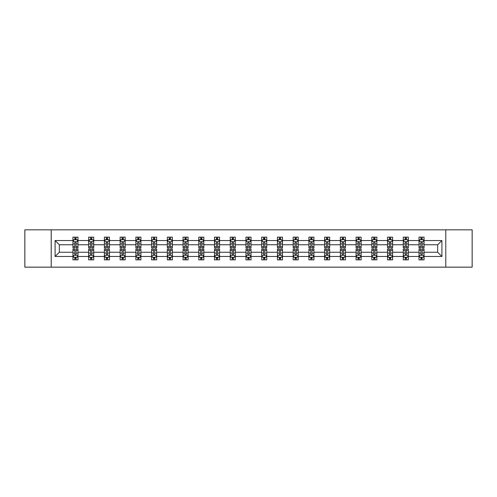 <?xml version="1.0" encoding="UTF-8"?>
<svg xmlns="http://www.w3.org/2000/svg" width="497" height="497" viewBox="0 0 497 497"><rect width="100%" height="100%" fill="white"/><g stroke="black" fill="none" stroke-linecap="round" stroke-linejoin="round"><path stroke-width="0.75" d="M445.784 229.844L24.85 229.844L24.85 267.156L472.15 267.156L472.15 229.844L445.784 229.844L445.784 267.156M424.053 256.464L424.053 252.234L437.664 252.234L441.901 256.464L424.053 256.464L424.053 259.844L422.139 259.844L422.139 257.272M51.216 267.156L51.216 229.844M419.008 256.464L408.323 256.464L408.323 252.234L419.008 252.234L419.008 259.844L424.053 259.844L424.053 257.154L423.102 257.154M408.323 256.464L408.323 259.844L406.403 259.844L406.403 257.272M403.278 256.464L392.593 256.464L392.593 252.234L403.278 252.234L403.278 259.844L408.323 259.844L408.323 257.154L407.372 257.154M392.593 256.464L392.593 259.844L390.673 259.844L390.673 257.272M387.548 256.464L376.863 256.464L376.863 252.234L387.548 252.234L387.548 259.844L392.593 259.844L392.593 257.154L391.642 257.154M376.863 256.464L376.863 259.844L374.943 259.844L374.943 257.272M371.818 256.464L361.133 256.464L361.133 252.234L371.818 252.234L371.818 259.844L376.863 259.844L376.863 257.154L375.912 257.154M361.133 256.464L361.133 259.844L359.213 259.844L359.213 257.272M356.088 256.464L345.403 256.464L345.403 252.234L356.088 252.234L356.088 259.844L361.133 259.844L361.133 257.154L360.182 257.154M345.403 256.464L345.403 259.844L343.483 259.844L343.483 257.272M340.358 256.464L329.673 256.464L329.673 252.234L340.358 252.234L340.358 259.844L345.403 259.844L345.403 257.154L344.452 257.154M329.673 256.464L329.673 259.844L327.753 259.844L327.753 257.272M324.628 256.464L313.942 256.464L313.942 252.234L324.628 252.234L324.628 259.844L329.673 259.844L329.673 257.154L328.722 257.154M313.942 256.464L313.942 259.844L312.023 259.844L312.023 257.272M308.898 256.464L298.212 256.464L298.212 252.234L308.898 252.234L308.898 259.844L313.942 259.844L313.942 257.154L312.992 257.154M298.212 256.464L298.212 259.844L296.293 259.844L296.293 257.272M293.168 256.464L282.482 256.464L282.482 252.234L293.168 252.234L293.168 259.844L298.212 259.844L298.212 257.154L297.262 257.154M282.482 256.464L282.482 259.844L280.563 259.844L280.563 257.272M277.438 256.464L266.752 256.464L266.752 252.234L277.438 252.234L277.438 259.844L282.482 259.844L282.482 257.154L281.532 257.154M266.752 256.464L266.752 259.844L264.833 259.844L264.833 257.272M261.708 256.464L251.022 256.464L251.022 252.234L261.708 252.234L261.708 259.844L266.752 259.844L266.752 257.154L265.802 257.154M251.022 256.464L251.022 259.844L249.103 259.844L249.103 257.272M245.978 256.464L235.292 256.464L235.292 252.234L245.978 252.234L245.978 259.844L251.022 259.844L251.022 257.154L250.072 257.154M235.292 256.464L235.292 259.844L233.373 259.844L233.373 257.272M230.248 256.464L219.562 256.464L219.562 252.234L230.248 252.234L230.248 259.844L235.292 259.844L235.292 257.154L234.342 257.154M219.562 256.464L219.562 259.844L217.643 259.844L217.643 257.272M214.518 256.464L203.832 256.464L203.832 252.234L214.518 252.234L214.518 259.844L219.562 259.844L219.562 257.154L218.612 257.154M203.832 256.464L203.832 259.844L201.912 259.844L201.912 257.272M198.788 256.464L188.102 256.464L188.102 252.234L198.788 252.234L198.788 259.844L203.832 259.844L203.832 257.154L202.882 257.154M188.102 256.464L188.102 259.844L186.182 259.844L186.182 257.272M183.058 256.464L172.372 256.464L172.372 252.234L183.058 252.234L183.058 259.844L188.102 259.844L188.102 257.154L187.152 257.154M172.372 256.464L172.372 259.844L170.452 259.844L170.452 257.272M167.327 256.464L156.642 256.464L156.642 252.234L167.327 252.234L167.327 259.844L172.372 259.844L172.372 257.154L171.422 257.154M156.642 256.464L156.642 259.844L154.722 259.844L154.722 257.272M151.597 256.464L140.912 256.464L140.912 252.234L151.597 252.234L151.597 259.844L156.642 259.844L156.642 257.154L155.691 257.154M140.912 256.464L140.912 259.844L138.992 259.844L138.992 257.272M135.867 256.464L125.182 256.464L125.182 252.234L135.867 252.234L135.867 259.844L140.912 259.844L140.912 257.154L139.961 257.154M125.182 256.464L125.182 259.844L123.262 259.844L123.262 257.272M120.137 256.464L109.452 256.464L109.452 252.234L120.137 252.234L120.137 259.844L125.182 259.844L125.182 257.154L124.231 257.154M109.452 256.464L109.452 259.844L107.532 259.844L107.532 257.272M104.407 256.464L93.722 256.464L93.722 252.234L104.407 252.234L104.407 259.844L109.452 259.844L109.452 257.154L108.501 257.154M93.722 256.464L93.722 259.844L91.802 259.844L91.802 257.272M88.677 256.464L77.992 256.464L77.992 252.234L88.677 252.234L88.677 259.844L93.722 259.844L93.722 257.154L92.771 257.154M77.992 256.464L77.992 259.844L76.072 259.844L76.072 257.272M72.947 256.464L55.099 256.464L55.099 240.536L72.947 240.536L72.947 244.766L59.336 244.766L59.336 252.234L72.947 252.234L72.947 259.844L77.992 259.844L77.992 257.154L77.041 257.154M73.898 239.846L72.947 239.846L72.947 237.156L72.947 240.536M74.861 239.728L74.861 237.156L72.947 237.156L77.992 237.156L77.992 240.536L88.677 240.536L88.677 237.156L93.722 237.156L93.722 240.536L104.407 240.536L104.407 237.156L109.452 237.156L109.452 240.536L120.137 240.536L120.137 237.156L125.182 237.156L125.182 240.536L135.867 240.536L135.867 237.156L140.912 237.156L140.912 240.536L151.597 240.536L151.597 237.156L156.642 237.156L156.642 240.536L167.327 240.536L167.327 237.156L172.372 237.156L172.372 240.536L183.058 240.536L183.058 237.156L188.102 237.156L188.102 240.536L198.788 240.536L198.788 237.156L203.832 237.156L203.832 240.536L214.518 240.536L214.518 237.156L219.562 237.156L219.562 240.536L230.248 240.536L230.248 237.156L235.292 237.156L235.292 240.536L245.978 240.536L245.978 237.156L251.022 237.156L251.022 240.536L261.708 240.536L261.708 237.156L266.752 237.156L266.752 240.536L277.438 240.536L277.438 237.156L282.482 237.156L282.482 240.536L293.168 240.536L293.168 237.156L298.212 237.156L298.212 240.536L308.898 240.536L308.898 237.156L313.942 237.156L313.942 240.536L324.628 240.536L324.628 237.156L329.673 237.156L329.673 240.536L340.358 240.536L340.358 237.156L345.403 237.156L345.403 240.536L356.088 240.536L356.088 237.156L361.133 237.156L361.133 240.536L371.818 240.536L371.818 237.156L376.863 237.156L376.863 240.536L387.548 240.536L387.548 237.156L392.593 237.156L392.593 240.536L403.278 240.536L403.278 237.156L408.323 237.156L408.323 240.536L419.008 240.536L419.008 237.156L424.053 237.156L424.053 240.536L441.901 240.536L441.901 256.464M419.008 240.536L419.008 244.766L408.323 244.766L408.323 240.536M403.278 240.536L403.278 244.766L392.593 244.766L392.593 240.536M387.548 240.536L387.548 244.766L376.863 244.766L376.863 240.536M371.818 240.536L371.818 244.766L361.133 244.766L361.133 240.536M356.088 240.536L356.088 244.766L345.403 244.766L345.403 240.536M340.358 240.536L340.358 244.766L329.673 244.766L329.673 240.536M324.628 240.536L324.628 244.766L313.942 244.766L313.942 240.536M308.898 240.536L308.898 244.766L298.212 244.766L298.212 240.536M293.168 240.536L293.168 244.766L282.482 244.766L282.482 240.536M277.438 240.536L277.438 244.766L266.752 244.766L266.752 240.536M261.708 240.536L261.708 244.766L251.022 244.766L251.022 240.536M245.978 240.536L245.978 244.766L235.292 244.766L235.292 240.536M230.248 240.536L230.248 244.766L219.562 244.766L219.562 240.536M214.518 240.536L214.518 244.766L203.832 244.766L203.832 240.536M198.788 240.536L198.788 244.766L188.102 244.766L188.102 240.536M183.058 240.536L183.058 244.766L172.372 244.766L172.372 240.536M167.327 240.536L167.327 244.766L156.642 244.766L156.642 240.536M151.597 240.536L151.597 244.766L140.912 244.766L140.912 240.536M135.867 240.536L135.867 244.766L125.182 244.766L125.182 240.536M120.137 240.536L120.137 244.766L109.452 244.766L109.452 240.536M104.407 240.536L104.407 244.766L93.722 244.766L93.722 240.536M88.677 240.536L88.677 244.766L77.992 244.766L77.992 240.536M55.099 240.536L59.336 244.766M437.664 252.234L437.664 244.766L424.053 244.766L424.053 240.536M420.928 239.678L422.139 239.678M405.198 239.678L406.403 239.678M389.468 239.678L390.673 239.678M373.738 239.678L374.943 239.678M358.008 239.678L359.213 239.678M342.278 239.678L343.483 239.678M326.548 239.678L327.753 239.678M310.818 239.678L312.023 239.678M295.088 239.678L296.293 239.678M279.357 239.678L280.563 239.678M263.627 239.678L264.833 239.678M247.897 239.678L249.103 239.678M232.167 239.678L233.373 239.678M216.437 239.678L217.643 239.678M200.707 239.678L201.912 239.678M184.977 239.678L186.182 239.678M169.247 239.678L170.452 239.678M153.517 239.678L154.722 239.678M137.787 239.678L138.992 239.678M122.057 239.678L123.262 239.678M106.327 239.678L107.532 239.678M90.597 239.678L91.802 239.678M74.861 239.678L76.072 239.678M74.861 257.322L76.072 257.322M90.597 257.322L91.802 257.322M106.327 257.322L107.532 257.322M122.057 257.322L123.262 257.322M137.787 257.322L138.992 257.322M153.517 257.322L154.722 257.322M169.247 257.322L170.452 257.322M184.977 257.322L186.182 257.322M200.707 257.322L201.912 257.322M216.437 257.322L217.643 257.322M232.167 257.322L233.373 257.322M247.897 257.322L249.103 257.322M263.627 257.322L264.833 257.322M279.357 257.322L280.563 257.322M295.088 257.322L296.293 257.322M310.818 257.322L312.023 257.322M326.548 257.322L327.753 257.322M342.278 257.322L343.483 257.322M358.008 257.322L359.213 257.322M373.738 257.322L374.943 257.322M389.468 257.322L390.673 257.322M405.198 257.322L406.403 257.322M420.928 257.322L422.139 257.322M59.336 252.234L55.099 256.464M441.901 240.536L437.664 244.766M76.072 238.467L74.861 238.467M72.947 246.63L72.947 247.897L74.861 247.897L74.861 246.63L72.947 246.63L72.947 244.766M77.992 244.766L77.992 247.897L76.072 247.897L76.072 242.499C75.668 241.722 75.271 241.722 74.861 242.499L74.861 246.63M77.041 239.846L77.992 239.846L77.992 237.156L76.072 237.156L76.072 239.728M77.992 241.747L76.979 239.728L73.954 239.728L72.947 241.747M74.861 258.533L76.072 258.533M77.992 250.37L77.992 249.103L76.072 249.103L76.072 250.37L77.992 250.37L77.992 252.234M72.947 252.234L72.947 249.103L74.861 249.103L74.861 254.501C75.264 255.278 75.668 255.278 76.072 254.501L76.072 250.37M73.898 257.154L72.947 257.154L72.947 259.844L74.861 259.844L74.861 257.272M72.947 255.253L73.954 257.272L76.979 257.272L77.992 255.253M91.802 238.467L90.597 238.467M89.628 239.846L88.677 239.846L88.677 237.156L90.597 237.156L90.597 239.728M88.677 246.63L88.677 247.897L90.597 247.897L90.597 246.63L88.677 246.63L88.677 244.766M93.722 244.766L93.722 247.897L91.802 247.897L91.802 242.499C91.398 241.722 91.001 241.722 90.597 242.499L90.597 246.63M92.771 239.846L93.722 239.846L93.722 237.156L91.802 237.156L91.802 239.728M93.722 241.747L92.709 239.728L89.684 239.728L88.677 241.747M107.532 238.467L106.327 238.467M105.358 239.846L104.407 239.846L104.407 237.156L106.327 237.156L106.327 239.728M104.407 246.63L104.407 247.897L106.327 247.897L106.327 246.63L104.407 246.63L104.407 244.766M109.452 244.766L109.452 247.897L107.532 247.897L107.532 242.499C107.128 241.722 106.731 241.722 106.327 242.499L106.327 246.63M108.501 239.846L109.452 239.846L109.452 237.156L107.532 237.156L107.532 239.728M109.452 241.747L108.439 239.728L105.414 239.728L104.407 241.747M90.597 258.533L91.802 258.533M93.722 250.37L93.722 249.103L91.802 249.103L91.802 250.37L93.722 250.37L93.722 252.234M88.677 252.234L88.677 249.103L90.597 249.103L90.597 254.501C90.994 255.278 91.398 255.278 91.802 254.501L91.802 250.37M89.628 257.154L88.677 257.154L88.677 259.844L90.597 259.844L90.597 257.272M88.677 255.253L89.684 257.272L92.709 257.272L93.722 255.253M106.327 258.533L107.532 258.533M109.452 250.37L109.452 249.103L107.532 249.103L107.532 250.37L109.452 250.37L109.452 252.234M104.407 252.234L104.407 249.103L106.327 249.103L106.327 254.501C106.725 255.278 107.128 255.278 107.532 254.501L107.532 250.37M105.358 257.154L104.407 257.154L104.407 259.844L106.327 259.844L106.327 257.272M104.407 255.253L105.414 257.272L108.439 257.272L109.452 255.253M123.262 238.467L122.057 238.467M121.088 239.846L120.137 239.846L120.137 237.156L122.057 237.156L122.057 239.728M120.137 246.63L120.137 247.897L122.057 247.897L122.057 246.63L120.137 246.63L120.137 244.766M125.182 244.766L125.182 247.897L123.262 247.897L123.262 242.499C122.858 241.722 122.461 241.722 122.057 242.499L122.057 246.63M124.231 239.846L125.182 239.846L125.182 237.156L123.262 237.156L123.262 239.728M125.182 241.747L124.169 239.728L121.144 239.728L120.137 241.747M122.057 258.533L123.262 258.533M125.182 250.37L125.182 249.103L123.262 249.103L123.262 250.37L125.182 250.37L125.182 252.234M120.137 252.234L120.137 249.103L122.057 249.103L122.057 254.501C122.455 255.278 122.858 255.278 123.262 254.501L123.262 250.37M121.088 257.154L120.137 257.154L120.137 259.844L122.057 259.844L122.057 257.272M120.137 255.253L121.144 257.272L124.169 257.272L125.182 255.253M138.992 238.467L137.787 238.467M136.818 239.846L135.867 239.846L135.867 237.156L137.787 237.156L137.787 239.728M135.867 246.63L135.867 247.897L137.787 247.897L137.787 246.63L135.867 246.63L135.867 244.766M140.912 244.766L140.912 247.897L138.992 247.897L138.992 242.499C138.588 241.722 138.191 241.722 137.787 242.499L137.787 246.63M139.961 239.846L140.912 239.846L140.912 237.156L138.992 237.156L138.992 239.728M140.912 241.747L139.899 239.728L136.874 239.728L135.867 241.747M137.787 258.533L138.992 258.533M140.912 250.37L140.912 249.103L138.992 249.103L138.992 250.37L140.912 250.37L140.912 252.234M135.867 252.234L135.867 249.103L137.787 249.103L137.787 254.501C138.185 255.278 138.588 255.278 138.992 254.501L138.992 250.37M136.818 257.154L135.867 257.154L135.867 259.844L137.787 259.844L137.787 257.272M135.867 255.253L136.874 257.272L139.899 257.272L140.912 255.253M154.722 238.467L153.517 238.467M152.548 239.846L151.597 239.846L151.597 237.156L153.517 237.156L153.517 239.728M151.597 246.63L151.597 247.897L153.517 247.897L153.517 246.63L151.597 246.63L151.597 244.766M156.642 244.766L156.642 247.897L154.722 247.897L154.722 242.499C154.319 241.722 153.921 241.722 153.517 242.499L153.517 246.63M155.691 239.846L156.642 239.846L156.642 237.156L154.722 237.156L154.722 239.728M156.642 241.747L155.629 239.728L152.604 239.728L151.597 241.747M153.517 258.533L154.722 258.533M156.642 250.37L156.642 249.103L154.722 249.103L154.722 250.37L156.642 250.37L156.642 252.234M151.597 252.234L151.597 249.103L153.517 249.103L153.517 254.501C153.915 255.278 154.319 255.278 154.722 254.501L154.722 250.37M152.548 257.154L151.597 257.154L151.597 259.844L153.517 259.844L153.517 257.272M151.597 255.253L152.604 257.272L155.629 257.272L156.642 255.253M170.452 238.467L169.247 238.467M168.278 239.846L167.327 239.846L167.327 237.156L169.247 237.156L169.247 239.728M167.327 246.63L167.327 247.897L169.247 247.897L169.247 246.63L167.327 246.63L167.327 244.766M172.372 244.766L172.372 247.897L170.452 247.897L170.452 242.499C170.049 241.722 169.651 241.722 169.247 242.499L169.247 246.63M171.422 239.846L172.372 239.846L172.372 237.156L170.452 237.156L170.452 239.728M172.372 241.747L171.359 239.728L168.334 239.728L167.327 241.747M169.247 258.533L170.452 258.533M172.372 250.37L172.372 249.103L170.452 249.103L170.452 250.37L172.372 250.37L172.372 252.234M167.327 252.234L167.327 249.103L169.247 249.103L169.247 254.501C169.645 255.278 170.049 255.278 170.452 254.501L170.452 250.37M168.278 257.154L167.327 257.154L167.327 259.844L169.247 259.844L169.247 257.272M167.327 255.253L168.334 257.272L171.359 257.272L172.372 255.253M186.182 238.467L184.977 238.467M184.008 239.846L183.058 239.846L183.058 237.156L184.977 237.156L184.977 239.728M183.058 246.63L183.058 247.897L184.977 247.897L184.977 246.63L183.058 246.63L183.058 244.766M188.102 244.766L188.102 247.897L186.182 247.897L186.182 242.499C185.785 241.722 185.381 241.722 184.977 242.499L184.977 246.63M187.152 239.846L188.102 239.846L188.102 237.156L186.182 237.156L186.182 239.728M188.102 241.747L187.089 239.728L184.064 239.728L183.058 241.747M184.977 258.533L186.182 258.533M188.102 250.37L188.102 249.103L186.182 249.103L186.182 250.37L188.102 250.37L188.102 252.234M183.058 252.234L183.058 249.103L184.977 249.103L184.977 254.501C185.375 255.278 185.779 255.278 186.182 254.501L186.182 250.37M184.008 257.154L183.058 257.154L183.058 259.844L184.977 259.844L184.977 257.272M183.058 255.253L184.064 257.272L187.089 257.272L188.102 255.253M201.912 238.467L200.707 238.467M199.738 239.846L198.788 239.846L198.788 237.156L200.707 237.156L200.707 239.728M198.788 246.63L198.788 247.897L200.707 247.897L200.707 246.63L198.788 246.63L198.788 244.766M203.832 244.766L203.832 247.897L201.912 247.897L201.912 242.499C201.515 241.722 201.111 241.722 200.707 242.499L200.707 246.63M202.882 239.846L203.832 239.846L203.832 237.156L201.912 237.156L201.912 239.728M203.832 241.747L202.819 239.728L199.8 239.728L198.788 241.747M200.707 258.533L201.912 258.533M203.832 250.37L203.832 249.103L201.912 249.103L201.912 250.37L203.832 250.37L203.832 252.234M198.788 252.234L198.788 249.103L200.707 249.103L200.707 254.501C201.105 255.278 201.509 255.278 201.912 254.501L201.912 250.37M199.738 257.154L198.788 257.154L198.788 259.844L200.707 259.844L200.707 257.272M198.788 255.253L199.8 257.272L202.819 257.272L203.832 255.253M217.643 238.467L216.437 238.467M215.468 239.846L214.518 239.846L214.518 237.156L216.437 237.156L216.437 239.728M214.518 246.63L214.518 247.897L216.437 247.897L216.437 246.63L214.518 246.63L214.518 244.766M219.562 244.766L219.562 247.897L217.643 247.897L217.643 242.499C217.245 241.722 216.841 241.722 216.437 242.499L216.437 246.63M218.612 239.846L219.562 239.846L219.562 237.156L217.643 237.156L217.643 239.728M219.562 241.747L218.55 239.728L215.53 239.728L214.518 241.747M216.437 258.533L217.643 258.533M219.562 250.37L219.562 249.103L217.643 249.103L217.643 250.37L219.562 250.37L219.562 252.234M214.518 252.234L214.518 249.103L216.437 249.103L216.437 254.501C216.835 255.278 217.239 255.278 217.643 254.501L217.643 250.37M215.468 257.154L214.518 257.154L214.518 259.844L216.437 259.844L216.437 257.272M214.518 255.253L215.53 257.272L218.55 257.272L219.562 255.253M233.373 238.467L232.167 238.467M231.198 239.846L230.248 239.846L230.248 237.156L232.167 237.156L232.167 239.728M230.248 246.63L230.248 247.897L232.167 247.897L232.167 246.63L230.248 246.63L230.248 244.766M235.292 244.766L235.292 247.897L233.373 247.897L233.373 242.499C232.975 241.722 232.571 241.722 232.167 242.499L232.167 246.63M234.342 239.846L235.292 239.846L235.292 237.156L233.373 237.156L233.373 239.728M235.292 241.747L234.28 239.728L231.26 239.728L230.248 241.747M232.167 258.533L233.373 258.533M235.292 250.37L235.292 249.103L233.373 249.103L233.373 250.37L235.292 250.37L235.292 252.234M230.248 252.234L230.248 249.103L232.167 249.103L232.167 254.501C232.565 255.278 232.969 255.278 233.373 254.501L233.373 250.37M231.198 257.154L230.248 257.154L230.248 259.844L232.167 259.844L232.167 257.272M230.248 255.253L231.26 257.272L234.28 257.272L235.292 255.253M249.103 238.467L247.897 238.467M246.928 239.846L245.978 239.846L245.978 237.156L247.897 237.156L247.897 239.728M245.978 246.63L245.978 247.897L247.897 247.897L247.897 246.63L245.978 246.63L245.978 244.766M251.022 244.766L251.022 247.897L249.103 247.897L249.103 242.499C248.705 241.722 248.301 241.722 247.897 242.499L247.897 246.63M250.072 239.846L251.022 239.846L251.022 237.156L249.103 237.156L249.103 239.728M251.022 241.747L250.01 239.728L246.99 239.728L245.978 241.747M247.897 258.533L249.103 258.533M251.022 250.37L251.022 249.103L249.103 249.103L249.103 250.37L251.022 250.37L251.022 252.234M245.978 252.234L245.978 249.103L247.897 249.103L247.897 254.501C248.295 255.278 248.699 255.278 249.103 254.501L249.103 250.37M246.928 257.154L245.978 257.154L245.978 259.844L247.897 259.844L247.897 257.272M245.978 255.253L246.99 257.272L250.01 257.272L251.022 255.253M264.833 238.467L263.627 238.467M262.658 239.846L261.708 239.846L261.708 237.156L263.627 237.156L263.627 239.728M261.708 246.63L261.708 247.897L263.627 247.897L263.627 246.63L261.708 246.63L261.708 244.766M266.752 244.766L266.752 247.897L264.833 247.897L264.833 242.499C264.435 241.722 264.031 241.722 263.627 242.499L263.627 246.63M265.802 239.846L266.752 239.846L266.752 237.156L264.833 237.156L264.833 239.728M266.752 241.747L265.74 239.728L262.72 239.728L261.708 241.747M263.627 258.533L264.833 258.533M266.752 250.37L266.752 249.103L264.833 249.103L264.833 250.37L266.752 250.37L266.752 252.234M261.708 252.234L261.708 249.103L263.627 249.103L263.627 254.501C264.025 255.278 264.429 255.278 264.833 254.501L264.833 250.37M262.658 257.154L261.708 257.154L261.708 259.844L263.627 259.844L263.627 257.272M261.708 255.253L262.72 257.272L265.74 257.272L266.752 255.253M280.563 238.467L279.357 238.467M278.388 239.846L277.438 239.846L277.438 237.156L279.357 237.156L279.357 239.728M277.438 246.63L277.438 247.897L279.357 247.897L279.357 246.63L277.438 246.63L277.438 244.766M282.482 244.766L282.482 247.897L280.563 247.897L280.563 242.499C280.165 241.722 279.761 241.722 279.357 242.499L279.357 246.63M281.532 239.846L282.482 239.846L282.482 237.156L280.563 237.156L280.563 239.728M282.482 241.747L281.47 239.728L278.45 239.728L277.438 241.747M279.357 258.533L280.563 258.533M282.482 250.37L282.482 249.103L280.563 249.103L280.563 250.37L282.482 250.37L282.482 252.234M277.438 252.234L277.438 249.103L279.357 249.103L279.357 254.501C279.755 255.278 280.159 255.278 280.563 254.501L280.563 250.37M278.388 257.154L277.438 257.154L277.438 259.844L279.357 259.844L279.357 257.272M277.438 255.253L278.45 257.272L281.47 257.272L282.482 255.253M296.293 238.467L295.088 238.467M294.118 239.846L293.168 239.846L293.168 237.156L295.088 237.156L295.088 239.728M293.168 246.63L293.168 247.897L295.088 247.897L295.088 246.63L293.168 246.63L293.168 244.766M298.212 244.766L298.212 247.897L296.293 247.897L296.293 242.499C295.895 241.722 295.491 241.722 295.088 242.499L295.088 246.63M297.262 239.846L298.212 239.846L298.212 237.156L296.293 237.156L296.293 239.728M298.212 241.747L297.2 239.728L294.181 239.728L293.168 241.747M295.088 258.533L296.293 258.533M298.212 250.37L298.212 249.103L296.293 249.103L296.293 250.37L298.212 250.37L298.212 252.234M293.168 252.234L293.168 249.103L295.088 249.103L295.088 254.501C295.485 255.278 295.889 255.278 296.293 254.501L296.293 250.37M294.118 257.154L293.168 257.154L293.168 259.844L295.088 259.844L295.088 257.272M293.168 255.253L294.181 257.272L297.2 257.272L298.212 255.253M312.023 238.467L310.818 238.467M309.848 239.846L308.898 239.846L308.898 237.156L310.818 237.156L310.818 239.728M308.898 246.63L308.898 247.897L310.818 247.897L310.818 246.63L308.898 246.63L308.898 244.766M313.942 244.766L313.942 247.897L312.023 247.897L312.023 242.499C311.625 241.722 311.221 241.722 310.818 242.499L310.818 246.63M312.992 239.846L313.942 239.846L313.942 237.156L312.023 237.156L312.023 239.728M313.942 241.747L312.936 239.728L309.911 239.728L308.898 241.747M310.818 258.533L312.023 258.533M313.942 250.37L313.942 249.103L312.023 249.103L312.023 250.37L313.942 250.37L313.942 252.234M308.898 252.234L308.898 249.103L310.818 249.103L310.818 254.501C311.215 255.278 311.619 255.278 312.023 254.501L312.023 250.37M309.848 257.154L308.898 257.154L308.898 259.844L310.818 259.844L310.818 257.272M308.898 255.253L309.911 257.272L312.936 257.272L313.942 255.253M327.753 238.467L326.548 238.467M325.578 239.846L324.628 239.846L324.628 237.156L326.548 237.156L326.548 239.728M324.628 246.63L324.628 247.897L326.548 247.897L326.548 246.63L324.628 246.63L324.628 244.766M329.673 244.766L329.673 247.897L327.753 247.897L327.753 242.499C327.355 241.722 326.951 241.722 326.548 242.499L326.548 246.63M328.722 239.846L329.673 239.846L329.673 237.156L327.753 237.156L327.753 239.728M329.673 241.747L328.666 239.728L325.641 239.728L324.628 241.747M326.548 258.533L327.753 258.533M329.673 250.37L329.673 249.103L327.753 249.103L327.753 250.37L329.673 250.37L329.673 252.234M324.628 252.234L324.628 249.103L326.548 249.103L326.548 254.501C326.951 255.278 327.349 255.278 327.753 254.501L327.753 250.37M325.578 257.154L324.628 257.154L324.628 259.844L326.548 259.844L326.548 257.272M324.628 255.253L325.641 257.272L328.666 257.272L329.673 255.253M343.483 238.467L342.278 238.467M341.309 239.846L340.358 239.846L340.358 237.156L342.278 237.156L342.278 239.728M340.358 246.63L340.358 247.897L342.278 247.897L342.278 246.63L340.358 246.63L340.358 244.766M345.403 244.766L345.403 247.897L343.483 247.897L343.483 242.499C343.085 241.722 342.681 241.722 342.278 242.499L342.278 246.63M344.452 239.846L345.403 239.846L345.403 237.156L343.483 237.156L343.483 239.728M345.403 241.747L344.396 239.728L341.371 239.728L340.358 241.747M342.278 258.533L343.483 258.533M345.403 250.37L345.403 249.103L343.483 249.103L343.483 250.37L345.403 250.37L345.403 252.234M340.358 252.234L340.358 249.103L342.278 249.103L342.278 254.501C342.681 255.278 343.079 255.278 343.483 254.501L343.483 250.37M341.309 257.154L340.358 257.154L340.358 259.844L342.278 259.844L342.278 257.272M340.358 255.253L341.371 257.272L344.396 257.272L345.403 255.253M359.213 238.467L358.008 238.467M357.039 239.846L356.088 239.846L356.088 237.156L358.008 237.156L358.008 239.728M356.088 246.63L356.088 247.897L358.008 247.897L358.008 246.63L356.088 246.63L356.088 244.766M361.133 244.766L361.133 247.897L359.213 247.897L359.213 242.499C358.815 241.722 358.412 241.722 358.008 242.499L358.008 246.63M360.182 239.846L361.133 239.846L361.133 237.156L359.213 237.156L359.213 239.728M361.133 241.747L360.126 239.728L357.101 239.728L356.088 241.747M358.008 258.533L359.213 258.533M361.133 250.37L361.133 249.103L359.213 249.103L359.213 250.37L361.133 250.37L361.133 252.234M356.088 252.234L356.088 249.103L358.008 249.103L358.008 254.501C358.412 255.278 358.809 255.278 359.213 254.501L359.213 250.37M357.039 257.154L356.088 257.154L356.088 259.844L358.008 259.844L358.008 257.272M356.088 255.253L357.101 257.272L360.126 257.272L361.133 255.253M374.943 238.467L373.738 238.467M372.769 239.846L371.818 239.846L371.818 237.156L373.738 237.156L373.738 239.728M371.818 246.63L371.818 247.897L373.738 247.897L373.738 246.63L371.818 246.63L371.818 244.766M376.863 244.766L376.863 247.897L374.943 247.897L374.943 242.499C374.545 241.722 374.142 241.722 373.738 242.499L373.738 246.63M375.912 239.846L376.863 239.846L376.863 237.156L374.943 237.156L374.943 239.728M376.863 241.747L375.856 239.728L372.831 239.728L371.818 241.747M373.738 258.533L374.943 258.533M376.863 250.37L376.863 249.103L374.943 249.103L374.943 250.37L376.863 250.37L376.863 252.234M371.818 252.234L371.818 249.103L373.738 249.103L373.738 254.501C374.142 255.278 374.539 255.278 374.943 254.501L374.943 250.37M372.769 257.154L371.818 257.154L371.818 259.844L373.738 259.844L373.738 257.272M371.818 255.253L372.831 257.272L375.856 257.272L376.863 255.253M390.673 238.467L389.468 238.467M388.499 239.846L387.548 239.846L387.548 237.156L389.468 237.156L389.468 239.728M387.548 246.63L387.548 247.897L389.468 247.897L389.468 246.63L387.548 246.63L387.548 244.766M392.593 244.766L392.593 247.897L390.673 247.897L390.673 242.499C390.275 241.722 389.872 241.722 389.468 242.499L389.468 246.63M391.642 239.846L392.593 239.846L392.593 237.156L390.673 237.156L390.673 239.728M392.593 241.747L391.586 239.728L388.561 239.728L387.548 241.747M389.468 258.533L390.673 258.533M392.593 250.37L392.593 249.103L390.673 249.103L390.673 250.37L392.593 250.37L392.593 252.234M387.548 252.234L387.548 249.103L389.468 249.103L389.468 254.501C389.872 255.278 390.269 255.278 390.673 254.501L390.673 250.37M388.499 257.154L387.548 257.154L387.548 259.844L389.468 259.844L389.468 257.272M387.548 255.253L388.561 257.272L391.586 257.272L392.593 255.253M406.403 238.467L405.198 238.467M404.229 239.846L403.278 239.846L403.278 237.156L405.198 237.156L405.198 239.728M403.278 246.63L403.278 247.897L405.198 247.897L405.198 246.63L403.278 246.63L403.278 244.766M408.323 244.766L408.323 247.897L406.403 247.897L406.403 242.499C406.006 241.722 405.602 241.722 405.198 242.499L405.198 246.63M407.372 239.846L408.323 239.846L408.323 237.156L406.403 237.156L406.403 239.728M408.323 241.747L407.316 239.728L404.291 239.728L403.278 241.747M405.198 258.533L406.403 258.533M408.323 250.37L408.323 249.103L406.403 249.103L406.403 250.37L408.323 250.37L408.323 252.234M403.278 252.234L403.278 249.103L405.198 249.103L405.198 254.501C405.602 255.278 405.999 255.278 406.403 254.501L406.403 250.37M404.229 257.154L403.278 257.154L403.278 259.844L405.198 259.844L405.198 257.272M403.278 255.253L404.291 257.272L407.316 257.272L408.323 255.253M422.139 238.467L420.928 238.467M419.959 239.846L419.008 239.846L419.008 237.156L420.928 237.156L420.928 239.728M419.008 246.63L419.008 247.897L420.928 247.897L420.928 246.63L419.008 246.63L419.008 244.766M424.053 244.766L424.053 247.897L422.139 247.897L422.139 242.499C421.736 241.722 421.332 241.722 420.928 242.499L420.928 246.63M423.102 239.846L424.053 239.846L424.053 237.156L422.139 237.156L422.139 239.728M424.053 241.747L423.046 239.728L420.021 239.728L419.008 241.747M420.928 258.533L422.139 258.533M424.053 250.37L424.053 249.103L422.139 249.103L422.139 250.37L424.053 250.37L424.053 252.234M419.008 252.234L419.008 249.103L420.928 249.103L420.928 254.501C421.332 255.278 421.729 255.278 422.139 254.501L422.139 250.37M419.959 257.154L419.008 257.154L419.008 259.844L420.928 259.844L420.928 257.272M419.008 255.253L420.021 257.272L423.046 257.272L424.053 255.253M77.967 241.691L72.972 241.691M77.992 246.63L76.072 246.63M74.861 243.928L72.947 243.928M77.992 243.928L76.072 243.928M76.072 239.107L74.861 239.107M72.972 255.309L77.967 255.309M72.947 250.37L74.861 250.37M76.072 253.072L77.992 253.072M72.947 253.072L74.861 253.072M74.861 257.893L76.072 257.893M93.697 241.691L88.702 241.691M93.722 246.63L91.802 246.63M90.597 243.928L88.677 243.928M93.722 243.928L91.802 243.928M91.802 239.107L90.597 239.107M109.427 241.691L104.432 241.691M109.452 246.63L107.532 246.63M106.327 243.928L104.407 243.928M109.452 243.928L107.532 243.928M107.532 239.107L106.327 239.107M88.702 255.309L93.697 255.309M88.677 250.37L90.597 250.37M91.802 253.072L93.722 253.072M88.677 253.072L90.597 253.072M90.597 257.893L91.802 257.893M104.432 255.309L109.427 255.309M104.407 250.37L106.327 250.37M107.532 253.072L109.452 253.072M104.407 253.072L106.327 253.072M106.327 257.893L107.532 257.893M125.157 241.691L120.162 241.691M125.182 246.63L123.262 246.63M122.057 243.928L120.137 243.928M125.182 243.928L123.262 243.928M123.262 239.107L122.057 239.107M120.162 255.309L125.157 255.309M120.137 250.37L122.057 250.37M123.262 253.072L125.182 253.072M120.137 253.072L122.057 253.072M122.057 257.893L123.262 257.893M140.887 241.691L135.892 241.691M140.912 246.63L138.992 246.63M137.787 243.928L135.867 243.928M140.912 243.928L138.992 243.928M138.992 239.107L137.787 239.107M135.892 255.309L140.887 255.309M135.867 250.37L137.787 250.37M138.992 253.072L140.912 253.072M135.867 253.072L137.787 253.072M137.787 257.893L138.992 257.893M156.617 241.691L151.622 241.691M156.642 246.63L154.722 246.63M153.517 243.928L151.597 243.928M156.642 243.928L154.722 243.928M154.722 239.107L153.517 239.107M151.622 255.309L156.617 255.309M151.597 250.37L153.517 250.37M154.722 253.072L156.642 253.072M151.597 253.072L153.517 253.072M153.517 257.893L154.722 257.893M172.347 241.691L167.352 241.691M172.372 246.63L170.452 246.63M169.247 243.928L167.327 243.928M172.372 243.928L170.452 243.928M170.452 239.107L169.247 239.107M167.352 255.309L172.347 255.309M167.327 250.37L169.247 250.37M170.452 253.072L172.372 253.072M167.327 253.072L169.247 253.072M169.247 257.893L170.452 257.893M188.077 241.691L183.082 241.691M188.102 246.63L186.182 246.63M184.977 243.928L183.058 243.928M188.102 243.928L186.182 243.928M186.182 239.107L184.977 239.107M183.082 255.309L188.077 255.309M183.058 250.37L184.977 250.37M186.182 253.072L188.102 253.072M183.058 253.072L184.977 253.072M184.977 257.893L186.182 257.893M203.807 241.691L198.812 241.691M203.832 246.63L201.912 246.63M200.707 243.928L198.788 243.928M203.832 243.928L201.912 243.928M201.912 239.107L200.707 239.107M198.812 255.309L203.807 255.309M198.788 250.37L200.707 250.37M201.912 253.072L203.832 253.072M198.788 253.072L200.707 253.072M200.707 257.893L201.912 257.893M219.537 241.691L214.542 241.691M219.562 246.63L217.643 246.63M216.437 243.928L214.518 243.928M219.562 243.928L217.643 243.928M217.643 239.107L216.437 239.107M214.542 255.309L219.537 255.309M214.518 250.37L216.437 250.37M217.643 253.072L219.562 253.072M214.518 253.072L216.437 253.072M216.437 257.893L217.643 257.893M235.267 241.691L230.273 241.691M235.292 246.63L233.373 246.63M232.167 243.928L230.248 243.928M235.292 243.928L233.373 243.928M233.373 239.107L232.167 239.107M230.273 255.309L235.267 255.309M230.248 250.37L232.167 250.37M233.373 253.072L235.292 253.072M230.248 253.072L232.167 253.072M232.167 257.893L233.373 257.893M250.997 241.691L246.003 241.691M251.022 246.63L249.103 246.63M247.897 243.928L245.978 243.928M251.022 243.928L249.103 243.928M249.103 239.107L247.897 239.107M246.003 255.309L250.997 255.309M245.978 250.37L247.897 250.37M249.103 253.072L251.022 253.072M245.978 253.072L247.897 253.072M247.897 257.893L249.103 257.893M266.727 241.691L261.733 241.691M266.752 246.63L264.833 246.63M263.627 243.928L261.708 243.928M266.752 243.928L264.833 243.928M264.833 239.107L263.627 239.107M261.733 255.309L266.727 255.309M261.708 250.37L263.627 250.37M264.833 253.072L266.752 253.072M261.708 253.072L263.627 253.072M263.627 257.893L264.833 257.893M282.458 241.691L277.463 241.691M282.482 246.63L280.563 246.63M279.357 243.928L277.438 243.928M282.482 243.928L280.563 243.928M280.563 239.107L279.357 239.107M277.463 255.309L282.458 255.309M277.438 250.37L279.357 250.37M280.563 253.072L282.482 253.072M277.438 253.072L279.357 253.072M279.357 257.893L280.563 257.893M298.188 241.691L293.193 241.691M298.212 246.63L296.293 246.63M295.088 243.928L293.168 243.928M298.212 243.928L296.293 243.928M296.293 239.107L295.088 239.107M293.193 255.309L298.188 255.309M293.168 250.37L295.088 250.37M296.293 253.072L298.212 253.072M293.168 253.072L295.088 253.072M295.088 257.893L296.293 257.893M313.918 241.691L308.923 241.691M313.942 246.63L312.023 246.63M310.818 243.928L308.898 243.928M313.942 243.928L312.023 243.928M312.023 239.107L310.818 239.107M308.923 255.309L313.918 255.309M308.898 250.37L310.818 250.37M312.023 253.072L313.942 253.072M308.898 253.072L310.818 253.072M310.818 257.893L312.023 257.893M329.648 241.691L324.653 241.691M329.673 246.63L327.753 246.63M326.548 243.928L324.628 243.928M329.673 243.928L327.753 243.928M327.753 239.107L326.548 239.107M324.653 255.309L329.648 255.309M324.628 250.37L326.548 250.37M327.753 253.072L329.673 253.072M324.628 253.072L326.548 253.072M326.548 257.893L327.753 257.893M345.378 241.691L340.383 241.691M345.403 246.63L343.483 246.63M342.278 243.928L340.358 243.928M345.403 243.928L343.483 243.928M343.483 239.107L342.278 239.107M340.383 255.309L345.378 255.309M340.358 250.37L342.278 250.37M343.483 253.072L345.403 253.072M340.358 253.072L342.278 253.072M342.278 257.893L343.483 257.893M361.108 241.691L356.113 241.691M361.133 246.63L359.213 246.63M358.008 243.928L356.088 243.928M361.133 243.928L359.213 243.928M359.213 239.107L358.008 239.107M356.113 255.309L361.108 255.309M356.088 250.37L358.008 250.37M359.213 253.072L361.133 253.072M356.088 253.072L358.008 253.072M358.008 257.893L359.213 257.893M376.838 241.691L371.843 241.691M376.863 246.63L374.943 246.63M373.738 243.928L371.818 243.928M376.863 243.928L374.943 243.928M374.943 239.107L373.738 239.107M371.843 255.309L376.838 255.309M371.818 250.37L373.738 250.37M374.943 253.072L376.863 253.072M371.818 253.072L373.738 253.072M373.738 257.893L374.943 257.893M392.568 241.691L387.573 241.691M392.593 246.63L390.673 246.63M389.468 243.928L387.548 243.928M392.593 243.928L390.673 243.928M390.673 239.107L389.468 239.107M387.573 255.309L392.568 255.309M387.548 250.37L389.468 250.37M390.673 253.072L392.593 253.072M387.548 253.072L389.468 253.072M389.468 257.893L390.673 257.893M408.298 241.691L403.303 241.691M408.323 246.63L406.403 246.63M405.198 243.928L403.278 243.928M408.323 243.928L406.403 243.928M406.403 239.107L405.198 239.107M403.303 255.309L408.298 255.309M403.278 250.37L405.198 250.37M406.403 253.072L408.323 253.072M403.278 253.072L405.198 253.072M405.198 257.893L406.403 257.893M424.028 241.691L419.033 241.691M424.053 246.63L422.139 246.63M420.928 243.928L419.008 243.928M424.053 243.928L422.139 243.928M422.139 239.107L420.928 239.107M419.033 255.309L424.028 255.309M419.008 250.37L420.928 250.37M422.139 253.072L424.053 253.072M419.008 253.072L420.928 253.072M420.928 257.893L422.139 257.893"/></g></svg>
